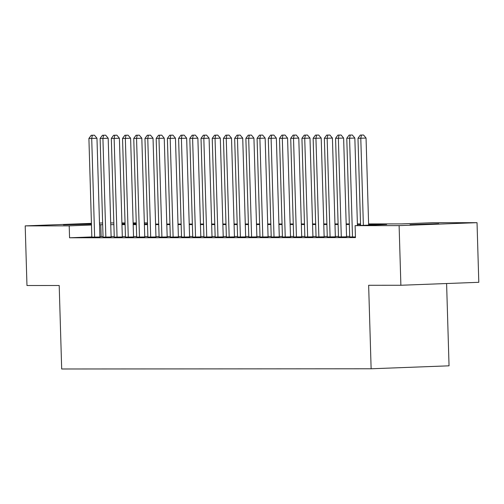 <?xml version="1.0" encoding="UTF-8"?>
<svg xmlns="http://www.w3.org/2000/svg" width="504" height="504" viewBox="0 0 504 504"><rect width="100%" height="100%" fill="white"/><g stroke="black" fill="none" stroke-linecap="round" stroke-linejoin="round"><path stroke-width="0.76" d="M410.017 224.664L438.764 223.7L410.017 224.664M91.451 224.154L63.466 224.853L91.438 223.889M446.601 283.525L449.045 365.822L371.127 368.777L61.683 368.991L59.201 285.503L26.97 285.522L25.2 225.887L91.426 223.373M110.697 222.926L113.835 222.926M121.911 222.919L125.049 222.919M133.119 222.913L136.256 222.907M144.333 222.907L147.124 222.9L144.333 223.007M147.162 224.078L147.124 222.9M368.6 223.921L401.436 223.896L433.024 222.699L477.03 222.673L399.111 225.622L355.106 225.653L386.694 224.456L368.619 224.469M399.111 225.622L400.882 285.258L478.8 282.309L477.03 222.673M349.7 236.943L355.44 236.974M338.493 236.949L346.563 236.823M327.279 236.962L335.349 236.83M316.065 236.968L324.135 236.842M304.857 236.974L312.927 236.849M293.643 236.981L301.713 236.855M282.429 236.993L290.499 236.861M271.221 237L279.292 236.874M260.007 237.006L268.078 236.88M248.8 237.012L256.864 236.886M237.586 237.025L245.656 236.893M226.372 237.031L234.442 236.905M215.164 237.037L223.234 236.912M203.95 237.044L212.02 236.918M192.736 237.056L200.806 236.924M181.528 237.063L189.599 236.937M170.314 237.069L178.384 236.943M159.1 237.075L167.171 236.949M147.893 237.088L155.963 236.956M136.678 237.094L144.749 236.968M125.471 237.101L133.541 236.974M114.257 237.107L122.327 236.981M103.043 237.119L111.113 236.987M91.829 236.937L69.558 237.781L355.459 237.579L355.106 225.653M349.688 236.407L346.55 236.414M338.474 236.42L335.336 236.42M327.26 236.426L324.122 236.426M316.052 236.433L312.915 236.439M304.838 236.439L301.701 236.445M293.63 236.452L290.487 236.452M282.416 236.458L279.279 236.458M271.202 236.464L268.065 236.471M259.995 236.471L256.857 236.477M248.781 236.483L245.643 236.483M237.567 236.489L234.429 236.489M226.359 236.496L223.222 236.502M215.145 236.502L212.008 236.508M203.931 236.515L200.794 236.515M192.723 236.521L189.586 236.521M181.509 236.527L178.372 236.534M170.302 236.534L167.158 236.54M159.088 236.546L155.95 236.546M147.874 236.552L144.736 236.552M136.666 236.559L133.528 236.565M125.452 236.565L122.315 236.571M114.238 236.578L111.1 236.578M103.03 236.584L99.893 236.634M91.835 237.126L99.905 237M99.49 223.07L102.627 222.951M400.882 285.258L368.644 285.283L371.127 368.777M69.558 237.781L69.206 225.855L25.2 225.887M102.677 224.658L99.54 224.702M91.476 225.011L69.206 225.855M360.543 224.475L357.405 224.475M349.329 224.482L346.191 224.488M338.121 224.488L334.984 224.494M326.907 224.501L323.77 224.501M315.699 224.507L312.562 224.507M304.485 224.513L301.348 224.519M293.271 224.519L290.134 224.526M282.064 224.532L278.926 224.532M270.85 224.538L267.712 224.538M259.636 224.545L256.498 224.551M248.428 224.551L245.291 224.557M237.214 224.564L234.077 224.564M226.006 224.57L222.863 224.57M214.792 224.576L211.655 224.582M203.578 224.582L200.441 224.589M192.371 224.595L189.233 224.595M181.157 224.601L178.019 224.601M169.942 224.608L166.805 224.614M158.735 224.614L155.597 224.62M147.521 224.627L144.383 224.627M136.313 224.633L133.169 224.633M125.099 224.639L121.962 224.645M113.885 224.645L110.748 224.652M121.943 224.097L125.08 224.091M133.157 224.085L136.294 224.085M144.364 224.078L147.508 224.078M155.578 224.072L158.716 224.066M166.792 224.066L169.93 224.059M178 224.053L181.138 224.053M189.214 224.047L192.352 224.047M200.428 224.041L203.566 224.034M211.636 224.034L214.773 224.028M222.85 224.022L225.987 224.022M234.064 224.015L237.201 224.015M245.272 224.009L248.409 224.003M256.486 224.003L259.623 223.996M267.693 223.99L270.837 223.99M278.907 223.984L282.045 223.984M290.121 223.978L293.259 223.971M301.329 223.971L304.466 223.965M312.543 223.959L315.68 223.959M323.757 223.952L326.894 223.952M334.965 223.946L338.102 223.94M346.179 223.94L349.316 223.933M357.386 223.927L360.53 223.927M136.269 223.316L133.138 223.429M125.074 223.738L121.937 223.858M101.147 236.584L100.794 224.658M99.905 237.069L96.97 138.235L91.709 138.436L94.639 237.195M92.352 135.274L94.462 135.198L91.23 135.274L92.352 135.274L91.709 138.436L88.906 138.436L91.835 237.195M96.97 138.235L94.462 135.198M91.23 135.274L88.906 138.436M111.119 237.063L108.184 138.228L102.917 138.43L105.853 237.189M103.566 135.267L105.67 135.185L102.444 135.267L103.566 135.267L102.917 138.43L100.113 138.43L103.049 237.189M108.184 138.228L105.67 135.185M102.444 135.267L100.113 138.43M122.327 237.056L119.398 138.222L114.131 138.417L117.06 237.182M114.78 135.261L116.884 135.179L113.658 135.261L114.78 135.261L114.131 138.417L111.327 138.424L114.257 237.182M119.398 138.222L116.884 135.179M113.658 135.261L111.327 138.424M133.541 237.044L130.605 138.209L125.345 138.411L128.274 237.17M125.987 135.248L128.092 135.173L124.866 135.255L125.987 135.248L125.345 138.411L122.541 138.411L125.471 237.176M130.605 138.209L128.092 135.173M124.866 135.255L122.541 138.411M144.755 237.037L141.819 138.203L136.553 138.405L139.482 237.163M137.201 135.242L139.306 135.167L136.08 135.242L137.201 135.242L136.553 138.405L133.749 138.405L136.685 237.17M141.819 138.203L139.306 135.167M136.08 135.242L133.749 138.405M155.963 237.031L153.033 138.197L147.767 138.398L150.696 237.157M148.409 135.236L150.52 135.154L147.294 135.236L148.409 135.236L147.767 138.398L144.963 138.398L147.893 237.157M153.033 138.197L150.52 135.154M147.294 135.236L144.963 138.398M167.177 237.025L164.241 138.19L158.974 138.386L161.91 237.151M159.623 135.23L161.727 135.148L158.502 135.23L159.623 135.23L158.974 138.386L156.177 138.392L159.107 237.151M164.241 138.19L161.727 135.148M158.502 135.23L156.177 138.392M178.384 237.012L175.455 138.178L170.188 138.38L173.118 237.138M170.837 135.217L172.941 135.141L169.716 135.223L170.837 135.217L170.188 138.38L167.385 138.38L170.314 237.145M175.455 138.178L172.941 135.141M169.716 135.223L167.385 138.38M189.599 237.006L186.663 138.172L181.402 138.373L184.332 237.132M182.045 135.211L184.155 135.135L180.923 135.211L182.045 135.211L181.402 138.373L178.599 138.373L181.528 237.138M186.663 138.172L184.155 135.135M180.923 135.211L178.599 138.373M200.812 237L197.877 138.165L192.61 138.367L195.546 237.126M193.259 135.204L195.363 135.122L192.137 135.204L193.259 135.204L192.61 138.367L189.806 138.367L192.742 237.126M197.877 138.165L195.363 135.122M192.137 135.204L189.806 138.367M212.02 236.993L209.091 138.159L203.824 138.354L206.753 237.119M204.473 135.198L206.577 135.116L203.351 135.198L204.473 135.198L203.824 138.354L201.02 138.361L203.95 237.119M209.091 138.159L206.577 135.116M203.351 135.198L201.02 138.361M223.234 236.981L220.298 138.146L215.038 138.348L217.967 237.107M215.681 135.185L217.791 135.11L214.559 135.192L215.681 135.185L215.038 138.348L212.234 138.348L215.164 237.113M220.298 138.146L217.791 135.11M214.559 135.192L212.234 138.348M234.448 236.974L231.512 138.14L226.246 138.342L229.181 237.101M226.894 135.179L228.999 135.103L225.773 135.179L226.894 135.179L226.246 138.342L223.442 138.342L226.378 237.107M231.512 138.14L228.999 135.103M225.773 135.179L223.442 138.342M245.656 236.968L242.726 138.134L237.46 138.335L240.389 237.094M238.108 135.173L240.213 135.091L236.987 135.173L238.108 135.173L237.46 138.335L234.656 138.335L237.586 237.094M242.726 138.134L240.213 135.091M236.987 135.173L234.656 138.335M256.87 236.962L253.934 138.127L248.674 138.323L251.603 237.088M249.316 135.167L251.42 135.085L248.195 135.167L249.316 135.167L248.674 138.323L245.87 138.329L248.8 237.088M253.934 138.127L251.42 135.085M248.195 135.167L245.87 138.329M268.078 236.949L265.148 138.115L259.881 138.317L262.811 237.075M260.53 135.154L262.634 135.078L259.409 135.16L260.53 135.154L259.881 138.317L257.078 138.317L260.014 237.082M265.148 138.115L262.634 135.078M259.409 135.16L257.078 138.317M279.292 236.943L276.356 138.109L271.095 138.31L274.025 237.069M271.738 135.148L273.848 135.072L270.617 135.148L271.738 135.148L271.095 138.31L268.292 138.31L271.221 237.075M276.356 138.109L273.848 135.072M270.617 135.148L268.292 138.31M290.506 236.937L287.57 138.102L282.303 138.304L285.239 237.063M282.952 135.141L285.056 135.059L281.831 135.141L282.952 135.141L282.303 138.304L279.506 138.304L282.435 237.063M287.57 138.102L285.056 135.059M281.831 135.141L279.506 138.304M301.713 236.93L298.784 138.096L293.517 138.291L296.447 237.056M294.166 135.135L296.27 135.053L293.044 135.135L294.166 135.135L293.517 138.291L290.714 138.298L293.643 237.056M298.784 138.096L296.27 135.053M293.044 135.135L290.714 138.298M312.927 236.918L309.992 138.083L304.731 138.285L307.661 237.044M305.374 135.122L307.484 135.047L304.252 135.129L305.374 135.122L304.731 138.285L301.928 138.285L304.857 237.05M309.992 138.083L307.484 135.047M304.252 135.129L301.928 138.285M324.141 236.912L321.206 138.077L315.939 138.279L318.875 237.037M316.588 135.116L318.692 135.041L315.466 135.116L316.588 135.116L315.939 138.279L313.135 138.279L316.071 237.044M321.206 138.077L318.692 135.041M315.466 135.116L313.135 138.279M335.349 236.905L332.419 138.071L327.153 138.272L330.082 237.031M327.802 135.11L329.906 135.028L326.68 135.11L327.802 135.11L327.153 138.272L324.349 138.272L327.279 237.031M332.419 138.071L329.906 135.028M326.68 135.11L324.349 138.272M346.563 236.899L343.627 138.065L338.367 138.26L341.296 237.025M339.009 135.103L341.114 135.022L337.888 135.103L339.009 135.103L338.367 138.26L335.563 138.266L338.493 237.025M343.627 138.065L341.114 135.022M337.888 135.103L335.563 138.266M357.437 225.565L354.841 138.052L349.574 138.254L352.504 237.012M350.223 135.091L352.327 135.015L349.102 135.097L350.223 135.091L349.574 138.254L346.771 138.254L349.707 237.019M354.841 138.052L352.327 135.015M349.102 135.097L346.771 138.254M368.638 225.143L366.055 138.046L360.788 138.247L363.371 225.338M361.431 135.085L363.541 135.009L360.31 135.085L361.431 135.085L360.788 138.247L357.985 138.247L360.574 225.446M366.055 138.046L363.541 135.009M360.31 135.085L357.985 138.247"/></g></svg>
